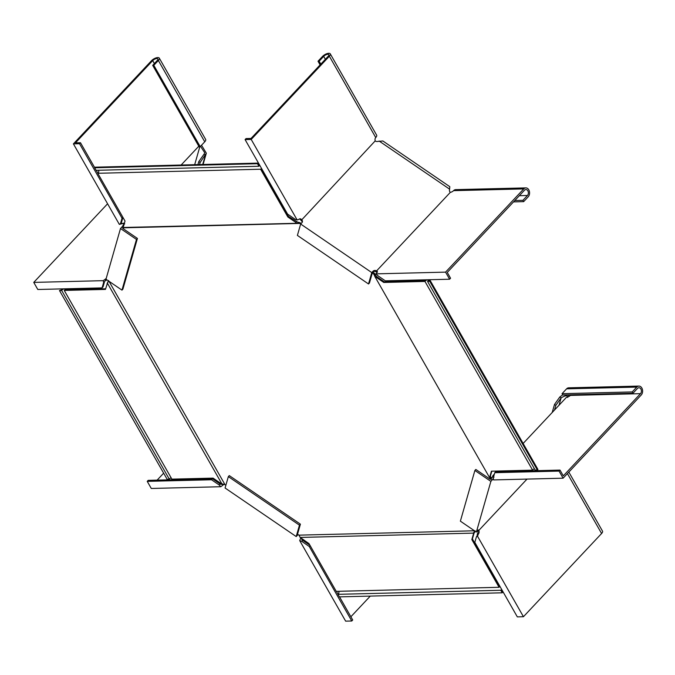 <?xml version="1.0" encoding="UTF-8"?>
<svg xmlns="http://www.w3.org/2000/svg" width="675" height="675" viewBox="0 0 675 675"><rect width="100%" height="100%" fill="white"/><g stroke="black" fill="none" stroke-linecap="round" stroke-linejoin="round"><path stroke-width="1.01" d="M63.003 288.866A2.978 1.215 -29.7 0 0 61.501 289.913L59.493 290.554L61.678 290.495A1.991 0.81 150.3 0 1 61.982 290.098A1.991 0.81 150.3 0 1 63.754 288.993A1.991 0.81 150.3 0 1 65.07 289.077A1.991 0.81 150.3 0 1 64.699 290.031A1.991 0.81 150.3 0 1 64.243 290.436L171.889 479.149L213.089 478.119L221.029 483.545L225.011 484.675L108.979 281.256M59.493 290.554L167.13 479.267L169.324 479.216A1.991 0.81 150.3 0 1 169.619 478.811A1.991 0.81 150.3 0 1 171.121 477.816M225.855 485.291L225.011 484.675M499.964 586.44A1.991 1.451 88.6 0 0 499.399 586.803A1.991 1.451 88.6 0 0 499.078 587.292L336.243 591.359L309.007 543.611L300.198 537.435L473.462 533.115L473.462 533.891L474.702 532.28L473.977 532.153L473.462 533.115M502.073 590.136A2.978 2.168 -91.4 0 1 501.829 590.532L502.782 592.203L502.217 592.81L339.382 596.869L337.939 594.329A1.991 1.451 88.6 0 0 338.369 594.017A1.991 1.451 88.6 0 0 338.639 591.3M298.19 534.676A2.649 2.126 -164 0 0 297.523 535.148L296.198 536.558L299.464 525.167L300.409 524.163L297.532 534.229L298.949 535.148L300.198 537.435M65.998 288.79A2.978 1.215 -29.7 0 1 65.559 289.811L105.612 288.807M64.243 290.436L105.443 289.406L107.435 283.222L221.974 484.034M107.063 283.745L108.557 280.513M169.324 479.216L61.678 290.495M108.363 281.264L108 282.293M98.483 170.26A1.991 1.451 -91.4 0 1 98.213 172.977A1.991 1.451 -91.4 0 1 97.782 173.289L125.018 221.037L123.398 226.699L123.643 227.812L299.801 223.425L300.696 223.99M259.335 164.565A2.978 2.168 88.6 0 0 258.998 164.793L258.036 163.114L95.209 167.172L94.635 167.78L96.086 170.319L258.922 166.261A1.991 1.451 -91.4 0 1 259.242 165.763A1.991 1.451 -91.4 0 1 259.808 165.4M124.014 224.53L123.66 224.286A2.649 0.599 124.3 0 1 121.821 227.112L120.496 228.521L105.983 279.214L121.964 290.123L122.909 289.111L137.422 238.418L123.306 228.783L123.685 227.728M491.813 471.175L490.362 476.238L489.426 477.368L374.887 276.556L375.832 277.045L376.397 276.438L375.401 275.206L374.515 275.645L374.887 276.556M534.414 468.754A1.991 0.81 -29.7 0 0 532.913 469.749A1.991 0.81 -29.7 0 0 532.609 470.154L491.417 471.184L489.797 476.845M429.283 279.728A2.978 1.215 150.3 0 1 428.844 280.749L430.296 280.716L537.933 469.429L537.367 470.036L535.174 470.087L427.537 281.374A1.991 0.81 -29.7 0 0 427.992 280.969A1.991 0.81 -29.7 0 0 428.355 280.015A1.991 0.81 -29.7 0 0 427.039 279.939A1.991 0.81 -29.7 0 0 425.267 281.036A1.991 0.81 -29.7 0 0 424.972 281.441L532.609 470.154M490.514 477.031L491.037 477.444L490.362 476.255L490.514 477.031L489.426 477.368M490.286 479.326L490.674 477.968L490.101 478.575L489.949 477.782L490.826 477.343M490.674 477.968L491.037 477.444M499.483 585.596A2.978 2.168 -91.4 0 0 499.146 585.824L472.407 538.945L474.027 533.284M499.078 587.292L471.842 539.553L473.462 533.891M471.842 539.553L472.407 538.945M502.217 592.81L500.774 590.271A1.991 1.451 88.6 0 0 501.204 589.958A1.991 1.451 88.6 0 0 501.593 589.3M500.774 590.271L337.939 594.329M474.702 532.28L475.099 530.761M493.29 478.55A2.649 0.599 124.3 0 1 492.193 479.967L490.868 481.376L474.888 470.467L475.833 469.462L489.957 479.098L490.101 478.575M473.977 532.153L474.618 531.309M474.466 530.778L298.949 535.148M426.296 279.804A2.978 1.215 150.3 0 0 424.794 280.851L384.337 281.863L376.397 276.438M424.972 281.441L383.771 282.462L375.832 277.045M383.771 282.462L384.337 281.863M430.296 280.716L429.722 281.315L427.537 281.374M537.367 470.036L429.722 281.315M372.76 272.194L373.646 272.801L373.073 273.4L374.077 274.641L374.954 274.193L374.591 273.291L376.38 276.421M373.646 272.801L374.591 273.291M375.401 275.206L374.954 274.193M374.515 275.645L374.077 274.641M261.917 169.096A2.978 2.168 88.6 0 1 261.672 169.493L288.419 216.371L297.877 222.278L297.793 223.265L123.39 227.475M296.359 221.797L295.793 222.396L296.663 223.147M97.782 173.289L260.618 169.231L287.845 216.979L288.419 216.371M287.845 216.979L295.793 222.396M258.036 163.114L257.47 163.721L258.922 166.261M261.444 168.261A1.991 1.451 -91.4 0 1 261.048 168.919A1.991 1.451 -91.4 0 1 260.618 169.231M94.635 167.78L257.47 163.721M297.877 222.278L299.05 222.379L298.966 223.358L299.801 223.425M299.05 222.379L301.05 223.239L300.485 223.847M302.189 222.345A2.649 2.126 16 0 0 301.455 220.793L301.733 219.847A2.649 2.126 16 0 1 302.4 221.889A2.649 2.126 16 0 1 301.978 222.615L300.653 224.024L297.397 235.415L368.516 283.973L369.461 282.968L372.338 272.902L373.073 273.4M297.793 223.265L298.966 223.358M102.085 287.887L103.039 286.883L104.574 281.517L103.629 282.521L102.085 287.887L37.8 289.491L33.75 282.395L103.25 280.665L105.241 279.239L105.992 280.547L104.946 280.969M103.629 282.521L103.25 280.665M107.578 203.782L33.75 282.395M106.869 279.813A2.649 1.08 -29.7 0 0 105.992 280.547M106.203 278.454A2.649 1.08 -29.7 0 0 105.241 279.239M198.847 146.526L199.277 146.821A2.649 0.599 124.3 0 1 198.914 146.888A2.649 0.599 124.3 0 1 198.838 146.559L198.973 146.045M123.66 224.286L123.584 223.914A2.649 1.932 88.6 0 0 122.825 223.341M124.715 223.881L123.584 223.914M121.821 227.112L123.154 228.015A2.649 0.599 124.3 0 0 123.559 227.551M181.136 165.029L198.804 146.213M123.154 228.015L122.774 228.42L123.306 228.783M201.53 145.235L206.331 153.183L200.112 162.515L198.779 161.603L204.069 154.145L205.403 155.047L202.703 164.498M200.5 146.323L204.736 152.727L204.069 154.145M121.964 290.123L136.477 239.431L120.496 228.521M199.522 164.573L200.112 162.515M197.918 164.616L198.779 161.603M136.477 239.431L137.422 238.418M122.934 217.384L121.441 222.59L120.496 223.594L122.032 218.227L79.532 143.716L73.406 143.868L119.348 224.412L121.551 223.771M79.532 143.716L80.477 142.712L75.49 142.83L152.685 60.632A3.316 1.35 150.3 0 1 155.638 58.793A3.316 1.35 150.3 0 1 157.832 58.936A3.316 1.35 150.3 0 1 157.224 60.514L152.685 65.357L199.066 146.678L200.197 146.644L204.744 141.809A4.97 2.025 -29.7 0 0 205.656 139.438L159.275 58.109A4.97 2.025 150.3 0 1 158.355 60.488L153.816 65.323L152.685 65.357M97.892 173.239L96.221 170.319M94.728 167.687L80.477 142.712M121.441 222.59L121.432 223.374L122.251 223.754L121.12 223.779L122.251 223.754A2.649 1.932 88.6 0 1 123.39 223.206A2.649 1.932 88.6 0 1 124.31 223.501M120.496 223.594L119.348 224.412L121.12 223.779M122.032 218.227L122.892 217.316M159.275 58.109A4.97 2.025 150.3 0 0 155.984 57.907A4.97 2.025 150.3 0 0 151.554 60.657L73.406 143.868M200.197 146.644L153.816 65.323M302.678 540.337L301.733 541.342L309.268 546.488L351.768 621L345.642 621.152L299.708 540.608L300.586 538.422L301.717 538.388L301.784 539.57L302.678 540.337L309.985 545.324M351.768 621L352.713 619.987L339.525 596.86M336.378 591.351L338.048 594.27M309.268 546.488L310.129 545.577M301.733 541.342L299.708 540.608M350.873 616.764L370.28 596.101M299.464 525.167L228.344 476.618L225.458 486.675L225.079 488.008L296.198 536.558M300.409 524.163L229.289 475.605L228.344 476.618M147.243 481.368L151.284 488.464L220.784 486.726L219.063 484.903L211.528 479.765L212.473 478.752L148.188 480.355L147.243 481.368L211.528 479.765M224.007 484.346A2.649 1.08 -29.7 0 0 222.775 485.3L222.033 483.983L220.978 484.405L220.008 483.899L212.473 478.752M220.008 483.899L219.063 484.903M222.775 485.3L220.784 486.726M157.123 480.136L163.654 473.175M570.78 394.799A3.316 2.413 -91.4 0 1 570.333 395.415A2.649 1.08 150.3 0 1 567.363 397.035L566.679 397.077L523.125 443.467M492.193 479.967L490.868 479.056A2.649 0.599 124.3 0 0 492.708 476.238L494.041 477.149M492.708 476.238L492.893 475.656L493.788 476.128M490.868 479.056L489.957 479.098M567.616 397.491C567.894 395.035 565.734 395.17 561.127 397.904L559.794 397.001L554.504 404.46L555.837 405.371L554.496 410.062M569.354 396.208L567.717 394.875M562.705 394.833L559.794 397.001M559.035 405.228L561.127 397.904L555.837 405.371M494.767 472.694L559.06 471.091L563.11 478.187L493.611 479.925L493.231 478.069L494.767 472.694L495.712 471.69L560.005 470.087L563.304 475.867L640.499 393.668A3.316 2.413 88.6 0 0 641.267 389.948A3.316 2.413 88.6 0 0 638.921 387.728A3.316 2.413 88.6 0 0 637.504 388.412L632.964 393.247L562.79 394.993L562.047 393.677L566.587 388.842A4.97 3.62 -91.4 0 1 568.713 387.821L638.879 386.075A4.97 3.62 88.6 0 0 636.753 387.096L632.213 391.93L632.964 393.247M559.06 471.091L560.005 470.087M638.879 386.075A4.97 3.62 88.6 0 1 642.398 389.399A4.97 3.62 88.6 0 1 641.25 394.976L563.11 478.187M562.047 393.677L632.213 391.93M492.893 475.656L494.37 474.078M496.64 471.665L497.23 471.04M478.415 530.035L478.896 530.685A2.649 1.932 -91.4 0 1 478.389 533.984L477.25 534.018L477.309 535.984M477.352 529.926L477.765 530.719L478.896 530.685M474.888 470.467L460.375 521.159L476.356 532.069L477.681 530.66A2.649 0.599 -55.7 0 1 478.744 529.985A2.649 0.599 -55.7 0 1 478.82 530.314M476.356 532.069L490.868 481.376M527.023 479.09L478.794 530.44M554.504 404.46L552.201 412.501M517.32 616.874L523.446 616.714L477.503 536.169L476.364 536.988L474.82 542.362L517.32 616.874M477.284 535.351L476.364 536.988M567.422 473.597L601.594 533.503L523.446 616.714M478.389 533.984L477.503 536.169M601.594 533.503A4.97 2.025 -29.7 0 0 602.505 531.132L568.831 472.095M477.765 530.719A2.649 1.932 -91.4 0 1 477.25 534.018M251.21 139.438L297.152 219.983L295.118 219.24L287.584 214.102L245.084 139.59L251.21 139.438L329.358 56.227A4.97 2.025 -29.7 0 0 330.269 53.848L376.65 135.169A4.97 2.025 150.3 0 1 375.739 137.548A2.649 1.932 88.6 0 0 375.233 140.847L301.733 219.847M445.568 272.126L376.068 273.856L377.789 275.687L385.324 280.825L449.618 279.222L445.568 272.126L523.716 188.916A4.97 3.62 -91.4 0 1 525.842 187.895L455.667 189.641A4.97 3.62 88.6 0 0 453.549 190.662A2.649 1.08 150.3 0 1 450.579 192.291L450.166 192.139A2.649 2.126 -164 0 1 449.449 190.375L449.82 186.697L382.868 140.982L377.755 141.429A2.649 2.126 16 0 1 375.57 141.21L375.325 141.092M301.455 220.793L300.248 219.502L301.539 219.67M245.084 139.59L246.029 138.578L251.024 138.459L328.219 56.253A3.316 1.35 -29.7 0 0 328.826 54.667A3.316 1.35 -29.7 0 0 326.632 54.532A3.316 1.35 -29.7 0 0 323.688 56.362L319.14 61.206L320.819 64.133M297.152 219.983L298.924 219.35A2.649 1.932 88.6 0 1 300.054 218.801A2.649 1.932 88.6 0 1 301.387 219.476M330.269 53.848A4.97 2.025 -29.7 0 0 326.978 53.646A4.97 2.025 -29.7 0 0 322.549 56.396L318.009 61.231L319.14 61.206M320.102 64.901L318.009 61.231M300.248 219.502A2.649 1.932 88.6 0 0 299.489 218.928M376.329 270.776A2.649 2.126 -164 0 0 373.098 271.173L372.828 272.118A2.649 2.126 -164 0 1 376.051 271.721L376.734 270.92A2.649 1.08 150.3 0 1 377.215 271.198A2.649 1.08 150.3 0 1 376.726 272.464L376.068 273.856M376.051 271.721L377.485 272.236L376.734 270.92M372.828 272.118L372.338 272.902M373.098 271.173L371.773 272.582L300.653 224.024M450.368 192.316L376.574 270.894M368.516 283.973L371.773 272.582M449.618 279.222L450.562 278.218L447.263 272.43L524.467 190.232A3.316 2.413 -91.4 0 1 525.876 189.548A3.316 2.413 -91.4 0 1 528.23 191.768A3.316 2.413 -91.4 0 1 527.462 195.488L522.923 200.323L514.797 200.526M525.842 187.895A4.97 3.62 -91.4 0 1 529.36 191.219A4.97 3.62 -91.4 0 1 528.213 196.805L523.673 201.639L522.923 200.323M513.515 201.893L523.673 201.639M194.678 164.692L199.851 146.652M204.744 141.809L158.355 60.488M154.364 63.568L152.685 60.632M297.523 535.148L297.751 534.372M566.587 388.842L636.753 387.096M570.333 395.415L640.499 393.668M325.358 59.299L323.688 56.362M375.739 137.548L329.358 56.227M379.131 141.041L449.592 189.143M519.337 195.691L527.462 195.488M453.549 190.662L523.716 188.916M66.614 289.786L66.049 288.79M107.806 282.344L107.249 283.458M498.926 585.428L499.382 585.419M429.899 280.724L429.334 279.728M258.77 164.396L259.225 164.379M206.331 153.183L203.091 164.489"/></g></svg>
